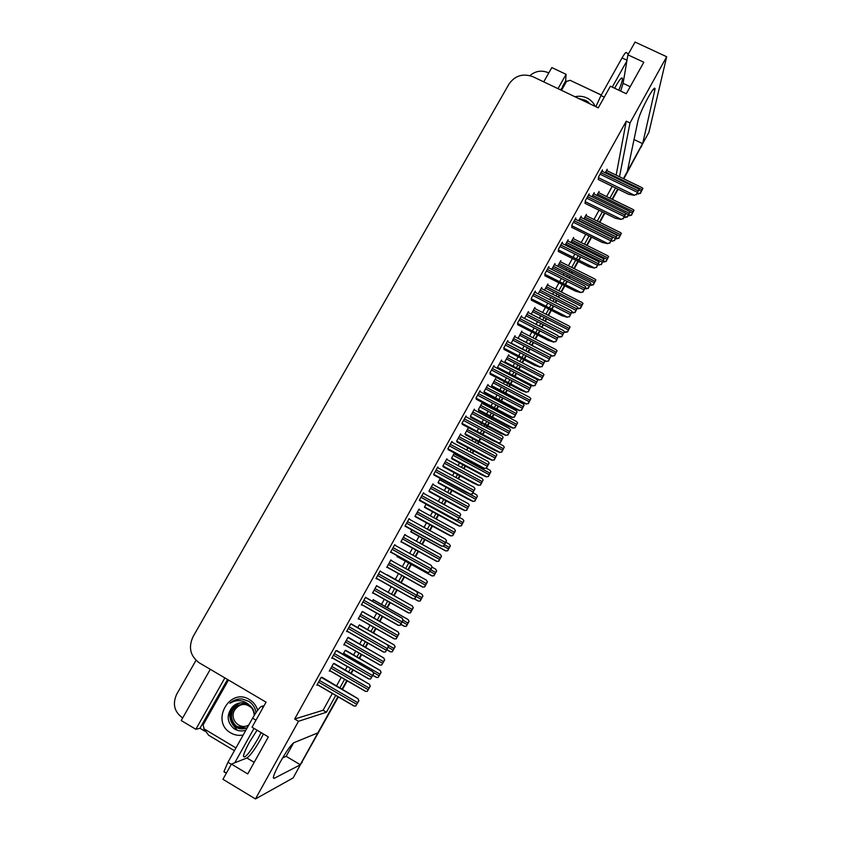 <?xml version="1.0" encoding="UTF-8"?>
<svg xmlns="http://www.w3.org/2000/svg" width="841" height="841" viewBox="0 0 841 841"><rect width="100%" height="100%" fill="white"/><g stroke="black" fill="none" stroke-linecap="round" stroke-linejoin="round"><path stroke-width="1.26" d="M263.433 733.993L260.752 739.081C254.718 749.583 250.092 755.891 246.886 757.993L231.422 764.101L222.939 779.292L255.464 798.95L293.131 777.936L300.374 764.784L274.082 778.398L273.367 777.315C273.945 774.466 276.195 769.473 280.095 762.324C286.434 751.213 291.007 744.674 293.835 742.708L317.993 732.826L337.977 696.569L300.258 764.721M619.502 176.768L629.993 122.954L666.682 56.736L648.895 132.363L642.661 143.674L655.076 88.967C654.981 86.644 652.69 89.43 648.201 97.346C642.881 107.259 639.475 115.007 637.993 120.61L627.354 171.448L623.391 178.649L642.545 143.622M204.731 731.113L199.969 728.264L204.426 720.38M562.461 86.591L565.657 80.936L566.582 81.367L570.145 80.316L601.252 95.065M210.292 669.331L181.225 720.527L195.837 729.284L224.883 677.92M195.837 729.284L199.969 728.264M558.003 88.662L566.098 74.334L565.657 80.936M566.098 74.334L551.833 67.574L543.728 81.861M529.946 75.616C535.475 70.938 541.604 69.971 548.332 72.715L548.795 72.925M182.707 717.92L182.245 717.646C174.213 711.612 172.373 703.801 176.705 694.214L196.006 660.343M666.682 56.736L635.06 42.05L627.912 54.833L623.097 83.343L620.637 91.07M617.704 188.962L612.038 199.233L617.704 188.962M604.5 212.91L599.391 222.192L604.5 212.91M591.223 237.004L586.661 245.288L591.223 237.004M582.571 252.721L582.161 253.456L582.571 252.721M580.269 256.883L578.545 260.027L580.269 256.883M577.872 261.236L573.877 268.5L577.872 261.236M572.132 271.654L571.344 273.083L572.132 271.654M569.546 276.342L568.695 277.887L569.546 276.342M566.855 281.23L565.057 284.489L566.855 281.23M564.437 285.614L561.01 291.827L564.437 285.614M559.233 295.065L558.151 297.02L559.233 295.065M556.322 300.353L555.155 302.455L556.322 300.353M553.262 305.893L551.496 309.099L553.262 305.893M550.929 310.129L548.08 315.291L550.929 310.129M546.261 318.602L544.884 321.094L546.261 318.602M543.002 324.51L541.541 327.17L543.002 324.51M539.596 330.692L537.851 333.856L539.596 330.692M537.336 334.802L535.076 338.891L537.336 334.802M533.215 342.276L531.565 345.273L533.215 342.276M529.62 348.805L527.927 351.864L529.62 348.805M525.846 355.638L524.132 358.771L525.846 355.638M523.659 359.612L521.998 362.629L523.659 359.612M520.095 366.087L518.466 369.041L520.095 366.087M516.153 373.236L514.492 376.263L516.153 373.236M512.022 380.742L510.319 383.822L512.022 380.742M509.909 384.568L508.847 386.492L509.909 384.568M506.902 390.035L505.294 392.947L506.902 390.035M504.915 393.63L504.611 394.177L504.915 393.63M502.603 397.825L500.963 400.8L502.603 397.825M500.595 401.472L500.174 402.229L500.595 401.472M498.103 405.993L496.432 409.031L498.103 405.993M496.064 409.683L495.622 410.503L496.064 409.683M493.625 414.119L492.038 416.989L493.625 414.119M491.712 417.588L491.028 418.818L491.712 417.588M488.978 422.55L487.36 425.483L488.978 422.55M487.044 426.061L486.224 427.543L487.044 426.061M484.101 431.401L482.45 434.387L484.101 431.401M480.274 438.34L478.718 441.168L480.274 438.34M478.434 441.683L477.373 443.606L478.434 441.683M473.409 450.797L472.19 453.015L473.409 450.797M465.084 465.914L463.633 468.542L465.084 465.914M459.701 475.68L458.061 478.645L459.701 475.68M451.649 490.282L449.809 493.635L451.649 490.282M445.909 500.71L443.859 504.421L445.909 500.71M438.14 514.797L435.901 518.865L438.14 514.797M432.032 525.888L429.562 530.366L432.032 525.888M424.558 539.449L421.909 544.253L424.558 539.449M418.072 551.223L415.181 556.469L418.072 551.223M410.892 564.248L407.832 569.788L410.892 564.248M404.027 576.695L400.852 582.466L404.027 576.695M396.868 589.688L393.714 595.417L396.868 589.688M389.919 602.303L387.049 607.507L389.919 602.303M382.287 616.159L379.533 621.163L382.287 616.159M375.654 628.195L373.162 632.705L375.654 628.195M367.601 642.797L365.257 647.055L367.601 642.797M361.294 654.245L359.191 658.051L361.294 654.245M352.831 669.594L350.897 673.115L352.831 669.594M346.849 680.453L342.171 688.958L346.849 680.453M255.464 798.95L298.492 721.284L326.445 712.232L335.79 695.297M339.985 687.686L344.673 679.181M348.71 671.854L350.655 668.332M357.015 656.8L359.118 652.984M363.07 645.814L365.425 641.546M370.986 631.465L373.467 626.955M377.346 619.922L380.1 614.929M384.873 606.277L387.743 601.073M391.538 594.188L394.692 588.469M398.676 581.247L401.851 575.486M405.656 568.579L408.715 563.039M413.005 555.26L415.896 550.014M419.733 543.055L422.382 538.251M427.386 529.168L429.856 524.7M433.725 517.678L435.974 513.609M441.683 503.244L443.733 499.533M447.633 492.458L449.483 489.105M455.896 477.467L457.525 474.513M461.457 467.375L462.918 464.747M470.024 451.859L471.244 449.641M475.207 442.45L476.269 440.526M480.285 433.241L481.935 430.245M484.059 426.398L484.879 424.915M485.194 424.337L486.813 421.404M488.873 417.672L489.546 416.442M489.872 415.843L491.459 412.973M493.457 409.357L493.898 408.547M494.266 407.885L495.938 404.857M498.019 401.083L498.429 400.327M498.797 399.664L500.437 396.689M502.455 393.041L502.75 392.495M503.128 391.811L504.737 388.899M506.681 385.367L507.743 383.443M508.153 382.697L509.856 379.617M512.327 375.128L513.988 372.111M516.3 367.916L517.93 364.962M519.843 361.504L521.504 358.497M521.967 357.646L523.691 354.524M525.772 350.75L527.465 347.69M529.409 344.158L531.06 341.162M532.921 337.788L535.181 333.688M535.696 332.752L537.441 329.588M539.375 326.066L540.847 323.407M542.729 320L544.106 317.499M545.925 314.198L548.774 309.036M549.341 308.006L551.107 304.799M553 301.362L554.166 299.259M555.996 295.937L557.078 293.972M558.866 290.744L562.293 284.531M562.902 283.406L564.7 280.148M566.55 276.805L567.402 275.259M569.189 272.011L569.977 270.581M571.722 267.417L575.728 260.163M576.39 258.944L578.124 255.811M580.006 252.384L580.416 251.648M584.516 244.216L589.078 235.943M597.247 221.141L602.356 211.858M609.893 198.182L615.559 187.921M293.635 742.803L286.161 756.322L300.374 764.784M634.03 139.543L642.661 143.674M627.912 54.833L643.807 62.245L626.282 93.74L610.366 86.224L598.277 107.848L532.994 76.741C523.049 73.125 515.07 75.532 509.057 83.963L193.031 636.732C188.174 647.444 190.276 656.159 199.328 662.866L266.05 702.172L252.037 727.223L268.342 736.916L247.748 773.92L231.422 764.101M616.159 175.138L626.261 121.167L294.665 719.023L298.492 721.284M626.261 121.167L629.993 122.954M294.665 719.023L323.07 710.256L332.416 693.331M336.61 685.73L341.299 677.236M345.346 669.909L347.28 666.398M353.64 654.866L355.743 651.06M359.706 643.88L362.061 639.623M367.612 629.552L370.103 625.042M373.982 618.009L376.736 613.015M381.509 604.385L384.379 599.181M388.174 592.295L391.328 586.587M395.312 579.365L398.571 573.478M402.303 566.708L405.351 561.168M409.651 553.399L412.542 548.153M416.379 541.194L419.028 536.4M424.032 527.328L426.503 522.86M430.371 515.838L432.621 511.78M438.34 501.415L440.379 497.704M444.29 490.639L446.129 487.296M452.553 475.659L454.182 472.705M458.114 465.578L459.564 462.949M466.681 450.072L467.901 447.854M471.864 440.673L472.926 438.739M476.942 431.465L478.592 428.468M480.716 424.621L481.536 423.139M481.861 422.56L483.47 419.638M485.53 415.906L486.214 414.676M486.54 414.087L488.127 411.207M490.114 407.601L490.566 406.781M490.923 406.129L492.605 403.102M494.676 399.338L495.097 398.581M495.465 397.909L497.105 394.934M499.112 391.296L499.417 390.75M499.796 390.066L501.404 387.154M503.349 383.622L504.411 381.698M504.821 380.952L506.524 377.872M508.994 373.393L510.655 370.387M512.968 366.192L514.597 363.238M516.511 359.78L518.172 356.773M518.634 355.922L520.358 352.8M522.44 349.026L524.132 345.977M526.077 342.445L527.727 339.449M529.588 336.074L531.848 331.985M532.364 331.049L534.119 327.885M536.053 324.374L537.525 321.704M539.407 318.297L540.784 315.806M542.603 312.505L545.452 307.343M546.019 306.313L547.785 303.107M549.678 299.68L550.844 297.577M552.674 294.255L553.756 292.29M555.544 289.062L558.971 282.849M559.591 281.735L561.378 278.476M563.228 275.133L564.08 273.588M565.877 270.339L566.666 268.91M568.4 265.756L572.406 258.502M573.078 257.293L574.802 254.161M576.695 250.734L577.105 249.998M581.205 242.565L585.767 234.303M593.935 219.501L599.044 210.239M606.592 196.563L612.248 186.313M323.07 710.256L326.445 712.232M602.219 171.333L602.44 169.893L598.603 176.82L598.329 179.532M588.973 195.259L589.163 193.851L585.294 200.82L585.105 203.396M575.654 219.333L575.812 217.945L571.922 224.968L571.817 227.385M562.251 243.543L562.366 242.187L558.456 249.251L558.435 251.522M548.784 267.869L548.858 266.576L544.915 273.672L544.989 275.806M521.609 316.973L521.578 315.785L517.604 322.965L517.846 324.794M507.901 341.751L507.827 340.605L503.822 347.838L504.148 349.509M494.109 366.676L493.982 365.583L489.956 372.857L490.377 374.371M480.253 391.748L480.053 390.708L476.006 398.024L476.511 399.38M466.313 416.978L466.051 415.98L461.972 423.338L462.571 424.537M452.311 442.377L451.953 441.409L447.854 448.81L448.547 449.851M438.245 467.943L437.772 466.997L433.641 474.44L434.44 475.312M424.158 493.688L423.507 492.731L419.354 500.227L420.248 500.931M409.924 519.57L409.157 518.624L404.973 526.172L405.961 526.708M395.522 545.557L394.713 544.684L390.508 552.274L391.591 552.642M381.036 571.691L380.185 570.902L375.959 578.534L377.189 578.64M366.518 597.898L365.562 597.278L361.304 604.963L362.576 605.005M351.906 624.264L350.855 623.822L346.576 631.549L347.88 631.528M337.209 650.797L336.053 650.524L331.743 658.303L333.099 658.209M322.418 677.489L321.157 677.394L316.826 685.226L318.087 684.995M535.233 292.353L535.254 291.102L531.302 298.25L531.449 300.226M594.03 194.008L594.23 192.642L591.969 196.731M581.047 217.483L581.215 216.137L578.629 220.805M568.001 241.094L568.127 239.78L565.226 245.015M554.871 264.82L554.965 263.548L551.749 269.362M541.678 288.684L541.73 287.464L538.187 293.845M528.411 312.684L528.411 311.517L524.553 318.487M515.06 336.831L515.018 335.706L511.149 343.433M501.635 361.115L501.541 360.032L497.62 367.118L497.777 368.579M488.148 385.535L487.99 384.516L484.038 391.643L484.49 392.999M474.576 410.114L474.356 409.136L470.392 416.306L470.918 417.514M460.942 434.85L460.647 433.893L456.652 441.105L457.273 442.166M447.244 459.733L446.855 458.808L442.839 466.061L443.543 466.965M433.504 484.784L432.978 483.869L428.931 491.165L429.74 491.911M419.722 510.003L419.018 509.078L414.949 516.416L415.843 517.005M405.719 535.307L404.973 534.434L400.884 541.825L401.872 542.245M391.633 560.758L390.855 559.948L386.734 567.381L387.89 567.507M377.493 586.293L376.642 585.609L372.5 593.084L373.698 593.157M363.291 611.943L362.345 611.428L358.182 618.955L359.412 618.955M349.004 637.762L347.964 637.404L343.769 644.973L345.041 644.91M334.634 663.728L333.488 663.538L329.273 671.15L330.534 671.002M606.939 170.67L607.17 169.272L605.215 172.794M482.45 403.564L482.271 402.597L478.403 409.578L478.876 410.807M495.664 379.606L495.549 378.597L491.701 385.546L492.09 386.913M508.816 355.796L508.742 354.734L504.926 361.641L505.02 362.87M521.893 332.111L521.872 331.018L518.088 338.387M547.827 285.162L547.89 283.964L544.495 290.113M534.897 308.573L534.918 307.428L531.218 314.114M586.209 215.695L586.387 214.392L583.896 218.891M573.478 238.739L573.625 237.456L570.829 242.502M560.695 261.887L560.8 260.647L557.699 266.24M468.416 427.649L465.031 433.756L465.588 434.829M454.392 452.984L451.585 458.072L452.227 458.997M440.295 478.487L438.056 482.524L438.781 483.302M426.103 504.137L424.453 507.123L425.262 507.754M411.827 529.946L410.765 531.859L411.659 532.342M397.457 555.912L396.994 556.753L397.982 557.068M387.943 575.233L386.913 574.981M374.129 600.211L373.267 599.644L372.395 601.22M360.232 625.347L359.286 624.926L357.793 627.617M346.25 650.619L345.209 650.356L343.096 654.182M598.866 192.789L599.065 191.464L596.889 195.406M358.371 618.608L359.307 619.144M372.595 592.916L373.53 593.441M390.823 560.001L391.759 560.527M404.847 534.666L405.783 535.181M418.797 509.478L419.733 509.982M361.462 604.69L362.45 605.247M376.001 578.45L376.989 578.997M394.629 544.831L395.617 545.378M408.978 518.96L409.956 519.496M282.618 757.92L286.161 756.322M642.703 143.601L623.812 178.849M618.124 189.172L612.458 199.433M604.921 213.12L599.812 222.402M591.644 237.215L587.081 245.488M582.992 252.931L582.582 253.667M580.689 257.094L578.965 260.237M578.293 261.446L574.298 268.71M572.553 271.864L571.764 273.293M569.977 276.552L569.126 278.098M567.276 281.451L565.478 284.7M564.858 285.824L561.441 292.037M559.654 295.275L558.571 297.241M556.742 300.563L555.575 302.665M553.693 306.103L551.917 309.32M551.349 310.35L548.511 315.512M546.682 318.813L545.304 321.315M543.433 324.721L541.961 327.391M540.017 330.902L538.272 334.077M537.756 335.012L535.496 339.112M533.636 342.497L531.985 345.493M530.04 349.015L528.358 352.085M526.277 355.859L524.553 358.981M524.08 359.832L522.419 362.849M520.516 366.308L518.886 369.262M516.574 373.457L514.913 376.484M512.442 380.962L510.739 384.043M510.329 384.8L509.268 386.713M507.323 390.256L505.714 393.168M505.336 393.851L505.042 394.397M503.023 398.045L501.383 401.02M501.015 401.693L500.605 402.45M498.524 406.214L496.852 409.252M496.495 409.903L496.043 410.723M494.045 414.34L492.469 417.22M492.132 417.809L491.459 419.039M489.399 422.771L487.78 425.704M487.465 426.282L486.645 427.764M484.521 431.622L482.881 434.618M480.705 438.56L479.139 441.399M478.855 441.903L477.793 443.838M473.83 451.028L472.61 453.246M465.504 466.145L464.053 468.773M460.122 475.911L458.492 478.876M452.08 490.513L450.229 493.867M446.329 500.942L444.279 504.663M438.571 515.028L436.321 519.097M432.453 526.119L429.982 530.597M424.978 539.691L422.34 544.484M418.492 551.454L415.601 556.7M411.312 564.49L408.263 570.03M404.458 576.937L401.283 582.697M397.299 589.93L394.145 595.649M390.35 602.545L387.48 607.749M382.708 616.4L379.953 621.404M376.085 628.437L373.593 632.958M368.032 643.039L365.688 647.307M361.725 654.487L359.622 658.303M353.262 669.846L351.328 673.357M347.28 680.695L342.592 689.21M338.397 696.821L299.774 765.878M629.341 215.811L631.528 214.802L628.185 215.569M598.445 192.589L632.8 209.367L634.019 210.25L631.528 214.802M634.019 210.25L631.402 215.317M638.119 194.082L640.379 193.01L636.858 193.84M606.508 170.46L641.662 187.501L642.923 188.373L640.379 193.01M642.923 188.373L640.243 193.567M634.156 195.333L636.469 194.229L634.156 195.333L628.532 194.239L598.203 179.48M601.767 171.112L637.783 188.584L639.076 189.477L636.469 194.229M639.076 189.477L636.332 194.797M618.808 90.208C621.163 84.678 622.393 80.862 622.487 78.76C622.161 76.478 619.859 79.065 615.57 86.507L614.634 88.231M628.469 53.845L626.577 52.962C626.345 51.438 624.831 53.088 622.035 57.924L600.968 95.569L595.87 106.702M626.871 60.983L612.269 87.117M560.558 89.882L565.11 83.963M574.866 82.555L601.294 94.98M616.705 238.876L618.871 237.919L615.559 238.613M585.778 215.485L620.164 232.431L621.383 233.335L618.871 237.919M621.383 233.335L618.766 238.402M603.996 262.066L606.14 261.162L602.86 261.782M573.036 238.518L607.465 255.611L608.663 256.558L606.14 261.162M608.663 256.558L606.046 261.625M591.223 285.393L593.336 284.531L590.088 285.088M560.232 261.667L594.703 278.928L595.88 279.906L593.336 284.531M595.88 279.906L593.262 284.973M578.366 308.847L580.469 308.048L577.241 308.521M547.365 284.931L581.856 302.361L583.013 303.391L580.469 308.048M583.013 303.391L580.406 308.458M625.231 217.588L627.47 216.568L623.98 217.325M593.588 193.798L628.774 210.996L630.025 211.9L627.47 216.568M630.025 211.9L627.344 217.094M612.269 241.23L614.487 240.253L612.269 241.23L611.029 240.936M580.595 217.262L615.822 234.639L617.052 235.564L614.487 240.253M617.052 235.564L614.382 240.757M599.244 265.01L601.431 264.085L599.244 265.01L597.993 264.694M567.528 240.862L602.797 258.408L604.017 259.364L601.431 264.085M604.017 259.364L601.336 264.558M586.124 288.915L588.29 288.053L584.894 288.589M554.398 264.579L589.699 282.292L590.897 283.301L588.29 288.053M590.897 283.301L588.216 288.495M620.942 219.427L623.223 218.387L620.942 219.427L615.349 218.239L584.979 203.322M588.5 195.038L624.569 212.689L625.841 213.603L623.223 218.387M625.841 213.603L623.097 218.923M607.633 243.68L609.893 242.681L607.633 243.68L602.082 242.376L571.67 227.322M575.17 219.102L611.27 236.92L612.532 237.866L609.893 242.681M612.532 237.866L609.788 243.196M594.251 268.069L596.49 267.123L594.251 268.069L588.742 266.671L558.287 251.448M561.756 243.291L597.898 261.299L599.139 262.287L596.49 267.123M599.139 262.287L596.395 267.606M580.795 292.594L583.002 291.711L580.795 292.594L575.318 291.102L544.821 275.722M548.279 267.617L584.453 285.803L585.672 286.844L583.002 291.711M585.672 286.844L582.929 292.163M574.95 96.726C579.144 95.811 583.16 96.231 586.997 98.008C590.781 99.858 593.494 102.644 595.123 106.334M590.329 104.063L585.988 100.478L578.703 98.513M561.515 90.334L566.561 81.388M588.29 102.024L579.47 98.881M243.186 735.013C238.77 735.854 234.628 735.15 230.76 732.91C210.145 721.61 229.772 686.876 249.462 699.586C253.488 702.046 256.221 705.61 257.661 710.277M254.266 715.355C253.845 711.339 252.458 708.259 250.071 706.093L247.864 704.422C242.902 701.836 238.15 702.298 233.598 705.799L232.095 707.302C226.313 715.249 226.954 722.366 234.008 728.663C237.698 731.039 241.651 731.565 245.866 730.23M256.053 712.558C255.212 707.744 252.815 704.012 248.862 701.373L242.029 698.955C237.698 698.734 233.83 700.027 230.392 702.834L229.908 703.255C236.237 699.533 242.271 699.754 248.021 703.938L250.071 706.093M240.116 702.855L234.891 705.546C232.978 706.377 228.994 713.83 229.866 716.669C230.55 721.704 232.505 725.215 235.743 727.202C239.632 729.347 243.512 729.462 247.37 727.539M240.316 702.834L235.301 705.462C228.458 713.368 228.741 720.579 236.153 727.087C239.696 729.158 243.417 729.347 247.307 727.654M254.623 714.766C254.234 710.582 252.363 707.281 249.031 704.863M237.803 726.635L246.045 728.138M233.441 708.889C231.738 712.422 231.18 715.554 231.759 718.288C232.768 722.23 234.639 725.047 237.393 726.75C240.2 728.453 243.47 728.811 247.201 727.843M239.506 702.96L232.095 707.302M235.953 747.943L204.09 728.874L203.133 724.879L228.468 680.033M238.245 699.155L229.908 703.255M257.052 730.198L249.588 741.983C245.887 748.721 243.837 753.473 243.438 756.238C244.615 758.939 249.367 753.263 257.682 739.228L261.099 732.606M264.032 705.778L261.551 706.335C259.585 707.355 256.61 711.286 252.615 718.151L227.943 762.261L223.937 771.607L224.61 772.385M253.993 728.39L234.776 762.776M234.418 750.687L208.694 735.276L203.722 728.611M203.354 724.5L204.899 719.444L227.512 679.475M248.873 724.847C240.032 730.829 228.899 719.129 234.65 709.972C239.958 703.244 245.709 702.645 251.901 708.196M237.551 703.812L233.84 709.552L236.72 705.967L244.847 703.16M244.573 703.087L242.155 703.339M565.446 332.437L567.517 331.69L564.322 332.1M534.413 308.332L568.947 325.93L570.082 327.002L567.517 331.69M570.082 327.002L567.465 332.069M552.442 356.163L554.492 355.47L552.442 356.163L550.823 355.627M521.399 331.859L555.964 349.625L557.078 350.76L554.492 355.47M557.078 350.76L554.461 355.817M539.375 380.027L541.394 379.375L539.375 380.027L535.307 378.608M508.311 355.533L542.908 373.467L543.99 374.644L541.394 379.375M543.99 374.644L541.383 379.712M526.224 404.027L528.222 403.428L526.224 404.027L521.157 402.145L491.88 386.797M495.139 379.333L529.777 397.436L530.839 398.666L528.222 403.428M530.839 398.666L528.222 403.733M512.999 428.164L514.976 427.627L512.999 428.164L507.964 426.177L478.634 410.671M481.904 403.27L516.563 421.541L517.604 422.834L514.976 427.627M517.604 422.834L514.997 427.89M499.701 452.437L501.656 451.953L499.701 452.437L494.708 450.356L465.304 434.681M496.337 442.103L503.275 445.793L504.295 447.139L501.656 451.953M504.295 447.139L501.688 452.195M486.319 476.858L488.253 476.426L486.319 476.858L481.367 474.671L451.89 458.818M451.628 442.009L488.053 461.509L489.136 463.191L486.361 468.269L489.914 470.182L490.902 471.58L488.253 476.426M490.902 471.58L488.295 476.637M472.873 501.415L474.766 501.036L472.873 501.415L467.953 499.123L438.361 483.07M472.915 492.784L476.479 494.718L477.436 496.169L474.766 501.036M477.436 496.169L474.839 501.225M459.333 526.119L461.215 525.804L459.333 526.119L454.455 523.722L424.684 507.438M459.386 517.446L462.96 519.391L463.896 520.894L461.215 525.804M463.896 520.894L461.299 525.951M572.942 312.978L575.076 312.158L571.712 312.621M541.183 288.431L576.527 306.324L577.693 307.385L575.076 312.158M577.693 307.385L575.023 312.579M559.675 337.167L561.788 336.411L558.456 336.789M527.906 312.431L563.27 330.492L564.427 331.606L561.788 336.411M564.427 331.606L561.746 336.789M546.335 361.504L548.427 360.8L546.335 361.504L544.337 360.831M514.545 336.558L549.951 354.797L551.076 355.964L548.427 360.8M551.076 355.964L548.395 361.157M532.921 385.977L534.981 385.325L532.921 385.977L527.706 384.127M501.099 360.831L536.547 379.249L537.641 380.468L534.981 385.325M537.641 380.468L534.971 385.662M519.423 410.597L521.452 410.009L519.423 410.597L514.25 408.642L484.258 392.884M487.58 385.241L523.06 403.838L524.132 405.12L521.452 410.009M524.132 405.12L521.462 410.303M505.84 435.375L507.848 434.829L505.84 435.375L500.71 433.304L470.655 417.367M473.988 409.809L509.499 428.584L510.55 429.919L507.848 434.829M510.55 429.919L507.88 435.102M492.185 460.279L494.161 459.806L492.185 460.279L487.086 458.114L456.957 441.998M460.311 434.503L495.854 453.467L496.873 454.855L494.161 459.806M496.873 454.855L494.203 460.038M478.445 485.352L480.4 484.921L478.445 485.352L473.388 483.07L443.165 466.755M446.55 459.354L482.124 478.497L483.123 479.948L480.4 484.921M483.123 479.948L480.463 485.131M464.621 510.561L466.545 510.193L464.621 510.561L459.606 508.174L429.236 491.638M432.705 484.353L468.321 503.685L469.289 505.189L466.545 510.193M469.289 505.189L466.629 510.371M450.713 535.917L452.616 535.622L450.713 535.917L445.751 533.425L415.107 516.605M452.71 535.759L455.465 530.734L454.434 529.021L455.38 530.587L452.616 535.622M567.255 317.278L569.431 316.447L567.255 317.278L561.82 315.669L531.281 300.142M534.718 292.09L570.934 310.455L572.122 311.548L569.431 316.447M572.122 311.548L569.378 316.878M553.63 342.108L555.785 341.341L553.63 342.108L548.237 340.395L517.657 324.7M521.073 316.7L557.32 335.254L558.487 336.411L555.785 341.341M559.696 337.02L558.487 336.411L555.754 341.73M539.933 367.086L542.056 366.371L539.933 367.086L534.571 365.257L503.938 349.404M507.344 341.467L543.633 360.2L544.779 361.409L542.056 366.371M544.779 361.409L542.035 366.729M526.14 392.211L528.243 391.559L526.14 392.211L520.831 390.277L490.145 374.256M493.541 366.371L529.872 385.304L530.986 386.566L528.243 391.559M530.986 386.566L528.243 391.885M512.274 417.483L514.345 416.894L512.274 417.483L506.997 415.454L476.258 399.244M479.654 391.433L516.017 410.555L517.099 411.88L514.345 416.894M517.099 411.88L514.366 417.189M498.324 442.923L500.374 442.387L498.324 442.923L493.089 440.768L462.277 424.379M465.683 416.642L502.077 435.953L503.139 437.341L500.374 442.387M503.139 437.341L500.406 442.65M484.29 468.511L486.308 468.038L484.29 468.511L479.097 466.24L448.19 449.662M489.094 462.949L486.308 468.038M470.161 494.245L472.148 493.835L470.161 494.245L465.02 491.869L433.988 475.07M437.478 467.522L473.946 487.223L474.955 488.726L472.148 493.835M474.955 488.726L472.221 494.035M455.959 520.148L457.914 519.801L455.959 520.148L450.85 517.657L419.627 500.605M423.254 493.194L459.754 513.094L460.731 514.66L457.914 519.801M460.731 514.66L458.009 519.969M441.662 546.208L443.585 545.925L441.662 546.208L404.973 526.172M443.701 546.051L446.529 540.889L445.478 539.123L446.424 540.742L443.585 545.925M445.719 550.96L447.57 550.708L445.719 550.96L410.765 531.848M447.675 550.823L450.366 545.893L449.399 544.253L450.271 545.767L447.57 550.708M432.032 575.959L433.851 575.749L432.032 575.959L397.089 556.574M433.967 575.843L436.689 570.892L435.733 569.21L436.574 570.797L433.851 575.749M418.261 601.094L420.195 601.01L418.261 601.094M387.049 574.729L421.982 594.303L422.792 595.964L420.058 600.947M421.982 594.303L422.918 596.027L420.195 601.01M404.405 626.377L406.329 626.324L404.405 626.377M373.225 599.707L408.148 619.554L408.926 621.278L406.171 626.293M408.148 619.554L409.073 621.31L406.329 626.324M359.559 624.958L394.229 644.952L394.976 646.74L392.211 651.796L390.403 651.817L386.818 649.767M394.229 644.952L395.144 646.74L392.211 651.796M345.777 650.345L380.237 670.498L380.941 672.358L378.166 677.447L376.379 677.415L372.794 675.355M380.237 670.498L381.131 672.327L378.166 677.447M436.731 561.431L438.603 561.189L436.731 561.431L400.936 541.73M438.718 561.304L441.493 556.248L440.505 554.545L441.378 556.122L438.603 561.189M422.655 587.102L424.505 586.923L422.655 587.102L386.881 567.118L422.603 587.071M424.631 586.997L427.428 581.909L426.408 580.143L427.291 581.825L424.505 586.923M408.495 612.921L410.471 612.847L408.495 612.921M376.558 585.767L412.321 605.951L413.131 607.675L410.313 612.805M412.321 605.951L413.278 607.728L410.471 612.847M394.261 638.897L396.216 638.855L394.261 638.897M362.408 611.449L398.098 631.885L398.876 633.693L396.048 638.845M398.098 631.885L399.033 633.704L396.216 638.855M348.437 637.436L383.801 657.977L384.526 659.859L381.688 665.042L379.859 665.042L344.032 644.5M383.801 657.977L384.715 659.838L381.688 665.042M334.213 663.475L369.399 684.238L370.103 686.182L367.244 691.407L365.436 691.355L329.577 670.603M369.399 684.238L370.303 686.13L367.244 691.407M427.27 572.427L429.173 572.206L427.27 572.427L390.613 552.095M429.299 572.3L432.158 567.107L431.16 565.341L432.032 567.002L429.173 572.206M412.805 598.803L414.823 598.708L412.805 598.803M380.058 571.134L416.705 591.686L417.546 593.41L414.676 598.645M416.705 591.686L417.693 593.483L414.823 598.708M398.235 625.347L400.242 625.284L398.235 625.347M365.53 597.341L402.166 618.177L402.965 619.985L400.074 625.262M402.166 618.177L403.133 620.027L400.242 625.284M351.202 623.864L387.543 644.847L388.3 646.729L385.399 652.027L383.517 652.059L346.828 631.097M387.543 644.847L388.489 646.729L385.399 652.027M336.715 650.513L372.815 671.675L373.541 673.641L370.618 678.971L368.757 678.95L332.037 657.767M372.815 671.675L373.751 673.599L370.618 678.971M322.029 677.268L358.014 698.671L358.697 700.711L355.754 706.083L353.914 705.998L317.162 684.616M358.014 698.671L358.918 700.648L355.754 706.083M254.182 762.367L246.886 757.993M273.314 777.936L274.082 778.398M653.278 89.304L654.887 90.061M630.203 86.686L623.097 83.343M641.378 146.954L641.757 145.325M302.224 762.482L301.425 762.882M628.416 215.138L629.383 215.611M629.909 211.764L632.443 213.004M597.583 194.155L633.231 211.575M637.11 193.367L638.172 193.882M638.939 190.013L641.315 191.17M605.646 172.016L642.114 189.709M598.466 177.735L634.209 195.123M600.053 174.192L637.425 192.337M600.884 172.71L638.245 190.844M626.997 60.247L622.035 57.924M600.968 95.569L604.269 97.136M615.77 238.213L616.747 238.686M584.096 218.523L619.785 236.121M584.884 217.094L620.574 234.681M603.06 261.404L604.027 261.887M571.333 241.609L607.055 259.364M572.122 240.169L607.843 257.924M591.255 285.215L590.277 284.731L591.244 285.225M558.487 264.81L594.251 282.744M559.286 263.37L595.039 281.293M577.42 308.205L578.387 308.7M545.578 288.158L581.373 306.261M546.387 286.697L582.172 304.799M624.222 216.873L625.284 217.399M625.63 213.372L628.406 214.728M592.705 195.396L629.205 213.257M611.249 240.515L612.311 241.041M578.871 220.374L615.412 238.413M579.68 218.912L616.222 236.941M598.214 264.305L599.276 264.831L598.214 264.295M565.772 244.027L602.356 262.245M566.592 242.555L603.165 260.763M585.094 288.221L586.156 288.757M552.6 267.827L589.215 286.224M553.42 266.345L590.035 284.731M585.189 201.672L620.984 219.228M586.766 198.171L624.169 216.494M587.596 196.678L625 214.991M571.838 225.745L607.675 243.491M573.404 222.287L610.839 240.799M574.235 220.784L611.68 239.286M558.403 249.966L594.282 267.89M559.959 246.55L597.436 265.251M560.789 245.036L598.277 263.727M544.894 274.324L580.816 292.426L544.894 274.282M546.429 270.96L583.948 289.84M547.27 269.435L584.789 288.305M255.99 720.159L252.615 718.151M227.943 762.261L231.328 764.29M263.18 707.292L261.551 706.335M564.406 331.764L565.457 332.3M532.595 311.633L568.421 329.903M533.404 310.161L569.231 328.432M518.088 338.334L549.972 354.755M550.13 354.839L552.453 356.037M519.538 335.233L555.396 353.693M520.348 333.761L556.206 352.211M504.957 362.019L539.375 379.911M506.398 358.981L542.298 377.609M507.218 357.499L543.107 376.116M491.743 385.851L526.224 403.911M493.194 382.855L529.126 401.662M494.014 381.372L529.946 400.158M478.455 409.809L512.989 428.058M479.906 406.876L515.869 425.861M480.737 405.373L516.7 424.348M465.084 433.903L499.691 452.353M466.545 431.023L502.54 450.187M467.375 429.52L503.37 448.674M451.606 458.124L486.308 476.784M453.11 455.317L489.136 474.671M453.94 453.804L489.977 473.147M438.066 482.492L472.842 501.352M439.591 479.748L475.659 499.291M469.215 493.814L476.5 497.756M424.495 507.028L459.302 526.067M425.998 504.327L462.098 524.048M458.072 519.843L462.939 522.503M571.901 312.284L572.963 312.82L571.922 312.242M539.354 291.753L576.001 310.329M540.174 290.261L576.831 308.826M526.024 315.827L562.713 334.581M526.855 314.324L563.544 333.068M511.139 343.191L546.345 361.367M512.621 340.037L549.341 358.981M513.452 338.524L550.182 357.457M497.662 367.496L532.921 385.861M499.134 364.384L535.896 383.517M499.975 362.87L536.737 381.982M484.09 391.938L519.412 410.492M485.572 388.878L522.366 408.2M486.413 387.354L523.218 406.655M470.445 416.516L505.83 435.27M471.927 413.52L508.763 433.02M472.779 411.985L509.614 431.475M456.695 441.231L492.164 460.195M458.208 438.308L495.076 457.998M459.06 436.763L495.927 456.442M442.839 466.082L478.413 485.268M444.395 463.233L481.304 483.123M445.257 461.688L482.166 481.557M428.963 491.112L464.589 510.498M430.508 488.316L467.459 508.395M431.38 486.75L468.321 506.829M415.023 516.29L450.681 535.864M416.547 513.546L453.52 533.825M417.409 511.969L454.392 532.237M418.786 509.499L454.434 529.021M531.291 298.828L567.276 317.12M532.816 295.506L570.377 314.576M533.667 293.972L571.228 313.041M517.614 323.48L553.641 341.961M519.128 320.2L556.731 339.47M519.99 318.665L557.583 337.914M503.854 348.269L539.933 366.949M505.357 345.052L543.002 364.51M506.219 343.496L543.854 362.944M489.998 373.215L526.14 392.085M491.512 370.04L529.189 389.698M492.374 368.484L530.051 388.121M476.059 398.298L512.274 417.378M477.572 395.186L515.291 415.034M478.445 393.62L516.153 413.457M462.024 423.528L498.314 442.818M463.549 420.479L501.299 440.537M464.432 418.902L502.172 438.949M447.885 448.905L484.269 468.416M449.451 445.93L487.233 466.187M450.324 444.342L488.116 464.589M433.651 474.429L470.14 494.172M435.26 471.538L473.084 491.996M436.143 469.94L473.967 490.387M419.407 500.143L455.917 520.085M420.984 497.294L458.839 517.961M421.867 495.696L459.733 516.342M405.068 526.014L441.62 546.156M406.613 523.218L444.511 544.085M407.507 521.599L445.404 542.456M408.936 519.023L445.467 539.113M410.85 531.701L445.688 550.918M443.249 546.082L448.453 548.952M444.426 544.716L449.304 547.407M445.793 542.245L449.357 544.211M397.12 556.521L431.99 575.927M429.856 571.302L434.734 574.014M430.708 569.735L435.585 572.448M432.106 567.191L435.68 569.168M414.066 598.75L418.208 601.073M416.043 596.479L420.931 599.212M416.905 594.902L421.793 597.646M387.039 574.75L421.93 594.282M400.768 624.348L404.342 626.366M402.156 621.804L407.044 624.558M403.028 620.216L407.917 622.981M373.162 599.822L408.085 619.544M388.185 647.276L393.083 650.061M387.039 644.532L393.956 648.474M359.212 625.042L394.166 644.952M373.131 672.316L379.028 675.712M343.612 653.247L379.911 674.114M345.178 650.408L380.164 670.508M400.989 541.625L436.679 561.389M402.492 538.923L439.507 559.402M403.365 537.346L440.379 557.814M404.784 534.792L440.453 554.503M388.353 564.458L425.399 585.136M389.236 562.871L426.282 583.538M390.687 560.232L426.408 580.143M372.689 592.758L408.432 612.9M374.129 590.14L411.207 611.029M375.012 588.542L412.101 609.41M376.516 585.83L412.269 605.93M358.403 618.545L394.187 638.897M359.822 615.98L396.941 637.068M360.715 614.372L397.825 635.449M362.261 611.586L398.035 631.885M345.43 641.977L382.581 663.276M346.324 640.358L383.475 661.646M347.911 637.489L383.727 657.988M330.944 668.132L368.127 689.641M331.848 666.503L369.031 688.001M333.488 663.56L369.325 684.248M390.634 552.043L427.228 572.385M392.158 549.299L430.098 570.377M393.062 547.67L430.991 568.737M394.534 545.01L431.107 565.299M376.127 578.23L412.742 598.781M377.62 575.528L415.591 596.826M378.524 573.898L416.495 595.176M380.037 571.155L416.652 591.654M361.514 604.584L398.161 625.336M362.986 601.935L400.989 623.433M363.901 600.285L401.903 621.772M365.467 597.467L402.103 618.167M348.269 628.49L386.303 650.219M349.183 626.839L387.217 648.548M350.792 623.938L387.47 644.847M333.446 655.223L371.533 677.163M334.371 653.552L372.447 675.481M336.032 650.566L372.742 671.686M318.55 682.114L356.658 704.274M319.475 680.443L357.583 702.592M321.22 677.383L357.919 698.703M654.035 88.484L655.076 88.967M622.487 78.76L621.299 78.202M577.431 308.174L578.398 308.668M585.105 288.2L586.156 288.736M558.403 249.945L594.293 267.869M230.035 713.41L230.024 714.198M232.526 724.29L237.162 730.24M226.397 773.1L223.937 771.607M564.416 331.711L565.478 332.248M518.088 338.261L552.484 355.974M504.947 361.935L539.417 379.838M491.733 385.746L526.277 403.838M478.434 409.683L513.063 427.985M465.031 433.756L499.775 452.269M451.617 457.998L486.403 476.7M438.129 482.387L472.968 501.268M424.558 506.913L459.449 525.993M558.403 336.295L559.717 336.968M511.128 343.107L546.377 361.304M497.651 367.38L532.963 385.777M484.069 391.801L519.475 410.408M470.403 416.369L505.904 435.186M456.674 441.073L492.258 460.111M442.892 465.956L478.54 485.183M429.036 490.986L464.726 510.413M415.086 516.164L450.839 535.791M531.291 298.765L567.297 317.068M517.614 323.396L553.672 341.898M503.843 348.163L539.985 366.865M489.988 373.089L526.203 392.001M476.027 398.15L512.348 417.283M461.972 423.359L498.408 442.723M447.885 448.747L484.384 468.321M433.725 474.303L470.277 494.077M419.48 500.006L456.085 520.001M405.141 525.877L441.809 546.082M410.913 531.586L445.846 550.855M397.183 556.406L432.169 575.864M414.319 598.739L418.419 601.031M400.831 624.222L404.584 626.345M386.881 649.651L390.666 651.817M372.847 675.239L376.673 677.436M401.062 541.499L436.868 561.325M386.955 566.981L422.813 587.018M372.752 592.632L408.684 612.879M358.476 618.419L394.461 638.887M344.106 644.374L380.153 665.052M329.64 670.487L365.751 691.386M390.718 551.906L427.438 572.322M376.2 578.093L412.984 598.739M361.598 604.448L398.445 625.315M346.902 630.96L383.811 652.059M332.111 657.641L369.094 678.971M317.225 684.49L354.282 706.051"/></g></svg>
